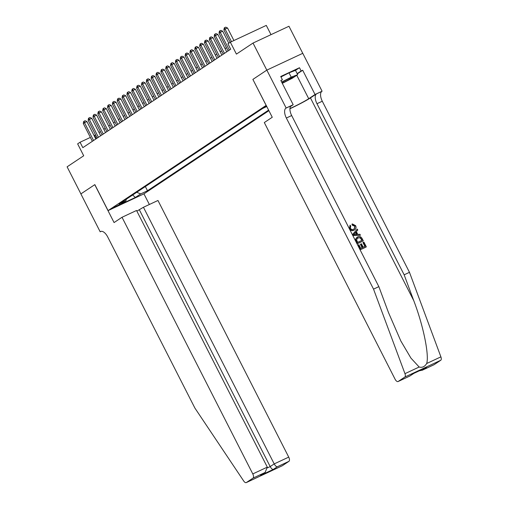 <?xml version="1.0" encoding="UTF-8"?>
<svg xmlns="http://www.w3.org/2000/svg" width="508" height="508" viewBox="0 0 508 508"><rect width="100%" height="100%" fill="white"/><g stroke="black" fill="none" stroke-linecap="round" stroke-linejoin="round"><path stroke-width="0.76" d="M266.433 105.823L264.306 107.163L266.643 106.229M271.005 34.652L266.287 25.4L230.346 42.202L227.927 43.815L230.683 49.225L82.823 147.657L80.061 142.246L77.635 143.859L83.706 155.772L67.1 166.827L80.899 193.897L94.837 184.62L108.077 210.604L266.198 105.359M302.755 53.327L288.963 26.257L253.022 43.059L266.814 70.129L252.876 79.407L266.122 105.397M108.077 210.604L144.018 193.808L268.903 110.668M119.971 204.387L113.595 207.505L119.971 204.387L119.761 203.975M266.795 106.528L262.636 108.471L119.139 203.994L125.933 200.819L126.384 199.168M136.735 192.278L140.697 193.916L147.498 190.735L268.618 110.109M140.697 193.916L135.369 197.466L120.606 204.368L125.933 200.819M230.346 42.202L236.417 54.108L253.022 43.059M95.548 134.823L94.12 135.674M90.38 137.42L80.061 142.246M226.447 47.688L225.057 48.616M221.596 50.914L220.205 51.841M216.751 54.14L215.36 55.067M211.899 57.366L210.509 58.293M207.054 60.598L205.664 61.525M202.203 63.824L200.812 64.751M197.358 67.05L195.967 67.977M192.507 70.275L191.116 71.203M187.662 73.508L186.271 74.428M182.81 76.733L181.419 77.66M177.965 79.959L176.574 80.886M173.12 83.185L171.729 84.112M168.269 86.417L166.878 87.338M163.424 89.643L162.033 90.57M158.572 92.869L157.182 93.796M153.727 96.095L152.337 97.022M148.876 99.32L147.485 100.247M144.031 102.552L142.64 103.48M139.179 105.778L137.789 106.705M134.334 109.004L132.944 109.931M129.483 112.23L128.092 113.157M124.638 115.462L123.247 116.383M119.786 118.688L118.396 119.615M114.941 121.914L113.551 122.841M110.096 125.139L108.706 126.067M105.245 128.372L103.854 129.292M100.4 131.597L99.009 132.524M96.291 138.69L94.634 135.433M145.358 186.538L147.498 190.735M132.664 194.989L135.369 197.466M252.876 79.407L272.263 117.259L264.312 122.555L395.078 379.197A3.651 1.734 -115.1 0 0 398.082 381.54A3.651 1.734 -115.1 0 0 398.189 381.476L404.806 377.069A3.651 1.734 -115.1 0 0 404.959 373.659L373.532 289.128L286.353 118.034A8.522 4.039 64.9 0 1 285.883 108.191L286.15 108.013L266.84 70.117L252.952 79.362M95.822 139.008L86.931 121.564L84.506 122.701L93.574 140.5M83.293 123.508L83.668 121.52L84.15 121.196L84.506 122.701L83.293 123.508L92.361 141.307M84.15 121.196L85.122 120.739L86.931 121.564M282.156 83.064A7.918 0.495 153 0 0 289.877 79.146A7.918 0.495 153 0 0 292.976 77.032A7.918 0.495 153 0 0 282.092 82.163A7.918 0.495 153 0 0 281.788 82.334M280.968 76.956L289.014 72.835L295.478 70.333L297.688 74.663L292.449 78.149L282.302 83.344M281.648 82.067L291.224 77.172L297.688 74.663M289.014 72.835L291.224 77.172M122.022 217.272L252.787 473.92L267.31 467.131L136.544 210.483L122.022 217.272L114.071 222.567L94.761 184.664L80.874 193.91L100.184 231.813L101.2 231.337M136.874 211.131L143.44 207.264L157.963 200.476L288.728 457.117A3.651 1.734 64.9 0 1 288.931 461.334L282.315 465.741A3.651 1.734 64.9 0 1 282.207 465.798L246.266 482.6A3.651 1.734 -115.1 0 1 243.7 481.006L194.881 408.051L107.709 236.957A8.522 4.039 -115.1 0 0 100.705 231.496A8.522 4.039 -115.1 0 0 100.451 231.635L100.184 231.813M288.931 461.334L277.324 466.763L273.298 469.436L260.572 475.386L264.598 472.707L252.99 478.136L246.374 482.536L282.315 465.741M143.935 193.846L149.365 204.495M143.44 207.264L274.206 463.906L288.728 457.117M252.99 478.136A3.651 1.734 -115.1 0 0 252.787 473.92M139.421 209.944L270.186 466.585L274.206 463.906C275.298 465.842 276.339 466.788 277.324 466.763M273.298 469.436C272.313 469.468 271.272 468.516 270.186 466.585L267.551 467.817M260.572 475.386L265.157 472.37L267.31 467.131M264.598 472.707L265.157 472.37M363.252 242.43L363.925 242.119L366.344 246.869L360.515 249.593L358.184 245.008L358.858 244.697L360.724 248.361L362.515 247.523L360.775 244.107L361.448 243.789L363.188 247.206L365.208 246.266L363.252 242.43L362.966 242.627L364.896 246.412M360.775 244.107L360.394 244.361L362.102 247.714M358.184 245.008L360.299 249.733A15.862 0.997 153 0 0 366.128 247.009L366.344 246.869M357.054 237.236L355.492 239.224L357.245 243.738A15.862 0.997 153 0 0 363.074 241.014L357.461 243.592L355.829 240.182L355.765 239.046L357.626 236.912C359.486 236.036 360.978 236.576 362.102 238.544L363.29 240.868M352.342 223.914L355.632 225.66C356.495 227.73 355.994 229.203 354.133 230.092C352.323 230.886 350.831 230.346 349.663 228.473L350.082 225.177L350.723 226.009L350.361 228.2C351.25 229.527 352.349 229.851 353.663 229.178L354.222 228.867L355.003 226.06L352.615 224.923L352.342 223.914L351.974 224.161L352.241 225.171L354.724 226.251L354.787 228.124M350.082 225.177L349.453 228.613C350.564 230.524 351.993 231.102 353.746 230.346L354.66 229.8L353.746 230.346M289.928 108.744A15.862 0.997 153 0 0 310.445 97.911L316.509 93.878L322.091 91.218L302.781 53.315L266.84 70.117M373.532 289.128L378.847 286.639L388.487 312.56L400.844 341.008L410.947 358.127L419.17 367.017C422.212 367.875 424.713 366.706 426.688 363.506C429.349 355.029 423.259 325.387 413.791 300.736L404.152 274.815L316.973 103.715A8.522 4.039 64.9 0 1 316.509 93.878M357.276 229.07L352.546 234.518L353.073 235.553L360.432 235.261L353.289 235.407L352.762 234.372L357.276 229.07L357.772 230.041L356.356 231.616L357.765 234.385L359.937 234.29L360.432 235.261M404.152 274.815L409.473 272.326L322.294 101.232A8.522 4.039 64.9 0 1 321.824 91.396M285.883 108.191L291.205 105.708A8.522 4.039 64.9 0 0 291.675 115.545L378.847 286.639M398.189 381.476L409.797 376.053L413.817 373.374L426.542 367.424L422.516 370.103L434.124 364.674L440.747 360.274L404.806 377.069M426.688 363.506L440.9 356.864L409.473 272.326M286.15 108.013L293.192 104.724L280.835 80.467L282.391 79.737L280.949 80.696M295.504 70.377L299.479 67.729L280.733 76.492L282.391 79.737M299.479 67.729L301.136 70.974L302.692 70.25L315.049 94.507L322.091 91.218M289.941 108.547A13.697 0.864 153 0 0 308.724 98.717L315.049 94.507M293.192 104.724L290.462 106.54M440.9 356.864A3.651 1.734 64.9 0 1 440.747 360.274M302.692 70.25L297.275 73.857M297.155 73.628L301.136 70.974M409.797 376.053L413.957 373.317M426.542 367.424L425.901 367.722M422.516 370.103L419.265 370.834M352.615 224.923L352.241 225.171M355.003 234.512L356.953 234.423L355.822 232.207L353.701 234.575L355.003 234.512M355.498 232.575L356.451 234.448M362.153 240.265L360.274 237.585L357.499 238.163L356.572 239.916L357.67 242.36L362.153 240.265M361.467 238.925L361.182 239.122L361.836 240.411M360.274 237.585L359.95 237.801L361.182 239.122M358.083 237.839L359.95 237.801M100.667 135.782L91.783 118.339L89.351 119.475L98.419 137.274M88.138 120.282L88.513 118.294L89.002 117.97L89.351 119.475L88.138 120.282L97.212 138.081M89.002 117.97L89.973 117.513L91.783 118.339M105.512 132.55L96.628 115.113L94.202 116.249L103.27 134.048M92.989 117.056L93.364 115.062L93.847 114.738L94.202 116.249L92.989 117.056L102.057 134.855M93.847 114.738L94.818 114.287L96.628 115.113M110.363 129.324L101.473 111.887L99.047 113.017L108.115 130.823M97.834 113.824L98.209 111.836L98.698 111.512L99.047 113.017L97.834 113.824L106.902 131.629M98.698 111.512L99.67 111.062L101.473 111.887M115.208 126.098L106.324 108.655L103.899 109.791L112.967 127.591M102.686 110.598L103.061 108.61L103.543 108.287L103.899 109.791L102.686 110.598L111.754 128.397M103.543 108.287L104.515 107.829L106.324 108.655M120.059 122.873L111.169 105.429L108.744 106.566L117.812 124.365M107.531 107.372L107.906 105.385L108.388 105.061L108.744 106.566L107.531 107.372L116.599 125.171M108.388 105.061L109.36 104.604L111.169 105.429M124.904 119.64L116.021 102.203L113.589 103.34L122.663 121.139M112.382 104.146L112.757 102.152L113.24 101.835L113.589 103.34L112.382 104.146L121.45 121.945M113.24 101.835L114.211 101.378L116.021 102.203M129.756 116.415L120.866 98.977L118.44 100.114L127.508 117.913M117.227 100.921L117.602 98.927L118.085 98.603L118.44 100.114L117.227 100.921L126.295 118.72M118.085 98.603L119.056 98.152L120.866 98.977M134.601 113.189L125.717 95.752L123.285 96.882L132.359 114.681M122.079 97.688L122.453 95.701L122.936 95.377L123.285 96.882L122.079 97.688L131.147 115.487M122.936 95.377L123.908 94.926L125.717 95.752M139.452 109.963L130.562 92.519L128.137 93.656L137.204 111.455M126.924 94.463L127.298 92.475L127.781 92.151L128.137 93.656L126.924 94.463L135.992 112.262M127.781 92.151L128.753 91.694L130.562 92.519M144.297 106.737L135.414 89.294L132.982 90.43L142.056 108.229M131.769 91.237L132.143 89.243L132.632 88.925L132.982 90.43L131.769 91.237L140.843 109.036M132.632 88.925L133.604 88.468L135.414 89.294M149.149 103.505L140.259 86.068L137.833 87.205L146.901 105.004M136.62 88.011L136.995 86.017L137.477 85.693L137.833 87.205L136.62 88.011L145.688 105.81M137.477 85.693L138.449 85.242L140.259 86.068M153.994 100.279L145.11 82.842L142.678 83.972L151.746 101.771M141.465 84.779L141.84 82.791L142.329 82.467L142.678 83.972L141.465 84.779L150.539 102.578M142.329 82.467L143.3 82.017L145.11 82.842M158.845 97.053L149.955 79.61L147.53 80.747L156.597 98.546M146.317 81.553L146.691 79.566L147.174 79.242L147.53 80.747L146.317 81.553L155.385 99.352M147.174 79.242L148.145 78.784L149.955 79.61M163.69 93.828L154.807 76.384L152.375 77.521L161.442 95.32M151.162 78.327L151.536 76.333L152.025 76.016L152.375 77.521L151.162 78.327L160.236 96.126M152.025 76.016L152.997 75.559L154.807 76.384M168.535 90.595L159.652 73.158L157.226 74.295L166.294 92.094M156.013 75.101L156.388 73.108L156.87 72.784L157.226 74.295L156.013 75.101L165.081 92.901M156.87 72.784L157.842 72.333L159.652 73.158M173.387 87.37L164.497 69.933L162.071 71.063L171.139 88.868M160.858 71.869L161.233 69.882L161.722 69.558L162.071 71.063L160.858 71.869L169.926 89.675M161.722 69.558L162.693 69.107L164.497 69.933M178.232 84.144L169.348 66.7L166.922 67.837L175.99 85.636M165.71 68.644L166.084 66.656L166.567 66.332L166.922 67.837L165.71 68.644L174.777 86.443M166.567 66.332L167.538 65.875L169.348 66.7M183.083 80.918L174.193 63.475L171.768 64.611L180.835 82.41M170.555 65.418L170.929 63.43L171.418 63.106L171.768 64.611L170.555 65.418L179.622 83.217M171.418 63.106L172.383 62.649L174.193 63.475M187.928 77.686L179.045 60.249L176.613 61.385L185.687 79.184M175.406 62.192L175.781 60.198L176.263 59.88L176.613 61.385L175.406 62.192L184.474 79.991M176.263 59.88L177.235 59.423L179.045 60.249M192.78 74.46L183.89 57.023L181.464 58.153L190.532 75.959M180.251 58.966L180.626 56.972L181.108 56.648L181.464 58.153L180.251 58.966L189.319 76.765M181.108 56.648L182.08 56.197L183.89 57.023M197.625 71.234L188.741 53.791L186.309 54.928L195.383 72.727M185.102 55.734L185.477 53.746L185.96 53.423L186.309 54.928L185.102 55.734L194.17 73.533M185.96 53.423L186.931 52.972L188.741 53.791M202.476 68.008L193.586 50.565L191.16 51.702L200.228 69.501M189.948 52.508L190.322 50.521L190.805 50.197L191.16 51.702L189.948 52.508L199.015 70.307M190.805 50.197L191.776 49.74L193.586 50.565M207.321 64.783L198.438 47.339L196.005 48.476L205.08 66.275M194.793 49.282L195.167 47.288L195.656 46.971L196.005 48.476L194.793 49.282L203.867 67.081M195.656 46.971L196.628 46.514L198.438 47.339M212.173 61.551L203.283 44.113L200.857 45.25L209.925 63.049M199.644 46.057L200.019 44.063L200.501 43.739L200.857 45.25L199.644 46.057L208.712 63.856M200.501 43.739L201.473 43.288L203.283 44.113M217.018 58.325L208.134 40.888L205.702 42.018L214.77 59.817M204.489 42.824L204.864 40.837L205.353 40.513L205.702 42.018L204.489 42.824L213.563 60.623M205.353 40.513L206.324 40.062L208.134 40.888M221.869 55.099L212.979 37.655L210.553 38.792L219.621 56.591M209.34 39.599L209.715 37.611L210.198 37.287L210.553 38.792L209.34 39.599L218.408 57.398M210.198 37.287L211.169 36.83L212.979 37.655M226.714 51.873L217.83 34.43L215.398 35.566L224.466 53.365M214.186 36.373L214.56 34.379L215.049 34.061L215.398 35.566L214.186 36.373L223.26 54.172M215.049 34.061L216.021 33.604L217.83 34.43M228.803 43.231L222.675 31.204L220.25 32.341L229.318 50.14M219.037 33.147L219.412 31.153L219.894 30.829L220.25 32.341L219.037 33.147L228.105 50.946M219.894 30.829L220.866 30.378L222.675 31.204M233.921 40.532L227.52 27.978L225.095 29.108L231.489 41.662M223.882 29.915L224.257 27.927L224.746 27.603L225.095 29.108L223.882 29.915L230.194 42.304M224.746 27.603L225.717 27.153L227.52 27.978M100.971 231.394L100.451 231.635M413.791 300.736L310.445 97.911M316.973 103.715L322.294 101.232M291.675 115.545L286.353 118.034M404.959 373.659L419.17 367.017M296.774 75.273L308.724 98.717M398.082 381.54L409.892 376.015M426.225 367.582L413.918 373.336M422.205 370.262L434.016 364.738"/></g></svg>
